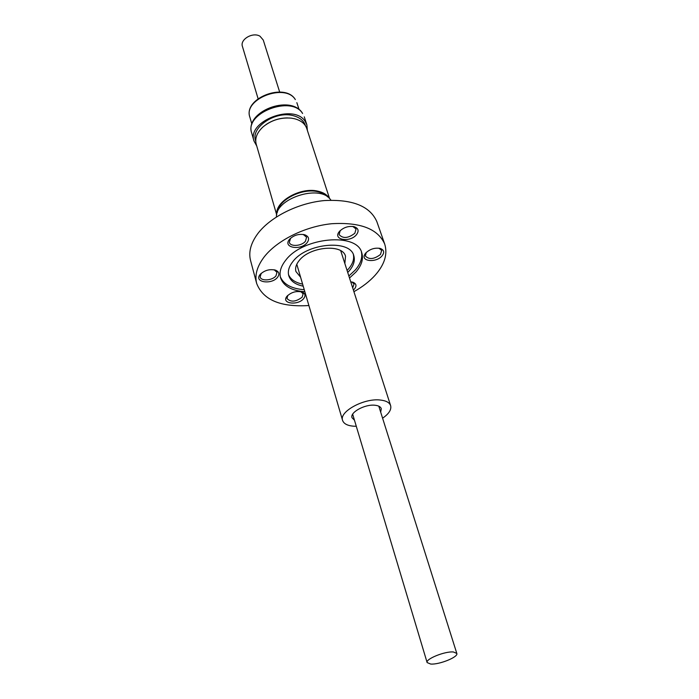<?xml version="1.0" encoding="UTF-8"?>
<svg xmlns="http://www.w3.org/2000/svg" width="699" height="699" viewBox="0 0 699 699"><rect width="100%" height="100%" fill="white"/><g stroke="black" fill="none" stroke-linecap="round" stroke-linejoin="round"><path stroke-width="1.05" d="M356.289 426.285L353.554 426.198C347.403 425.674 343.751 423.743 342.58 420.414C338.928 411.737 363.943 398.011 380.186 400.02C386.014 400.632 389.492 402.51 390.627 405.63C391.597 409.64 388.915 413.825 382.589 418.194M354.48 420.23L351.999 417.696C349.771 412.393 364.965 404.048 374.882 405.237C378.474 405.603 380.614 406.757 381.305 408.688L380.684 412.165M453.424 651.984L456.814 653.434C458.588 656.973 439.252 664.801 430.698 664.05L427.124 662.573C425.272 659.078 444.992 651.101 453.424 651.984M330.959 200.167L330.278 199.294C319.434 184.108 275.126 198.656 276.446 216.943M277.337 212.4C278.115 200.115 301.785 187.83 317.643 191.683C322.047 192.636 325.385 194.374 327.665 196.917M255.72 141.128L255.581 140.648C250.565 127.323 275.616 110.512 293.353 115.693C299.67 117.397 303.663 120.612 305.332 125.348L305.489 125.82M276.795 214.191C275.161 201.373 300.561 186.895 317.748 191.133C323.174 192.33 326.966 194.645 329.124 198.097M276.673 214.776L256.183 144.064C254.724 138.192 257.031 132.452 263.112 126.834C271.352 120.149 280.762 117.257 291.334 118.148L294.594 118.751C301.007 120.464 305.061 123.714 306.756 128.502L329.552 198.507M256.743 145.995L254.017 141.067C246.52 121.259 294.165 102.919 305.201 121.486L306.861 124.806L307.377 130.416M258.088 98.673L242.422 46.431C239.774 39.424 252.889 31.752 260.002 36.226L263.252 40.026L279.67 92.032M303.226 286.179C295.354 284.554 290.531 281.059 288.766 275.686C287.577 271.264 288.932 266.572 292.846 261.618C306.503 243.034 350.138 239.084 353.79 255.677C355.223 260.544 353.694 265.62 349.194 270.915L347.726 272.488M348.853 275.983L355.293 270.006C360.649 263.768 362.676 257.704 361.383 251.815M353.397 254.672C354.314 259.277 352.689 264.012 348.539 268.879L347.071 270.461M302.623 284.135C295.319 282.632 290.618 279.469 288.521 274.637M350.741 281.828L353.074 282.282C356.368 283.715 356.839 285.943 354.472 288.975L353.379 290.024M352.689 287.892L354.078 284.012L351.772 281.959M382.047 255.869C375.913 263.348 359.452 261.26 365.289 253.641L365.804 252.986C370.051 248.993 374.9 247.49 380.343 248.477C384.118 249.971 384.677 252.435 382.047 255.869M366.197 252.557L365.402 256.009C369.081 259.801 374.096 259.294 380.448 254.488L381.698 250.425L378.954 248.189M303.672 298.578C298.01 305.821 280.876 303.698 286.887 296.393L287.071 296.175C291.413 292.103 296.437 290.732 302.117 292.033C305.323 293.493 305.847 295.677 303.672 298.578M287.805 295.389L286.974 298.482C290.705 302.361 295.756 301.942 302.117 297.224L303.139 293.851L300.815 291.666L302.117 292.033M277.599 277.223C271.789 285.043 253.536 282.335 260.107 274.515L260.22 274.375C264.598 270.233 269.718 268.835 275.589 270.181C279.128 271.745 279.801 274.095 277.599 277.223M261.234 273.335L260.133 276.926C260.972 281.426 272.488 280.605 275.983 275.825L276.97 272.33L274.183 269.805M307.158 242.597C300.946 250.924 282.422 247.769 289.412 239.46L289.535 239.303C293.807 235.135 298.884 233.623 304.747 234.785C308.836 236.419 309.64 239.023 307.158 242.597M290.618 238.193L289.334 242.335C290.33 247 301.819 246.144 305.489 241.155L306.573 237.206L303.226 234.436M356.499 234.663C350.12 242.815 332.488 239.958 339.19 231.745L339.408 231.465C343.62 227.324 348.574 225.742 354.279 226.738C358.447 228.32 359.19 230.958 356.499 234.663M340.212 230.609L339.129 234.637C343.026 238.805 348.268 238.333 354.847 233.239L356.053 229.019L352.785 226.441M349.509 278.01L355.948 272.025C361.663 265.367 363.602 258.971 361.767 252.82C357.206 232.147 302.501 237.127 285.568 260.421C280.78 266.555 279.111 272.348 280.561 277.8C283.471 286.066 291.57 290.714 304.86 291.745M280.308 276.752C283.637 284.423 291.623 288.748 304.257 289.709M353.912 291.684C362.493 286.887 369.579 281.391 375.18 275.196C384.625 264.484 387.796 254.113 384.712 244.082C377.949 228.844 360.308 222.055 331.798 223.715C305.201 226.336 277.075 240.299 264.205 256.9C257.066 266.319 254.55 275.17 256.673 283.471C263.13 299.95 280.544 307.298 308.897 305.533M384.712 244.082L376.848 221.635C370.007 206.144 352.506 199.119 324.345 200.569C298.08 202.998 270.399 216.9 257.809 233.615C250.819 243.095 248.398 252.051 250.557 260.491L256.673 283.471M344.852 263.558L345.516 256.271C342.72 243.567 309.57 246.52 299.085 260.675C296.061 264.493 295.013 268.11 295.939 271.527L300.587 277.18M266.048 124.553C272.575 120.176 279.766 117.965 287.63 117.921M251.684 133.002C244.467 111.613 290.4 93.981 302.379 113.063L302.597 113.491C291.562 94.846 244.178 113.116 251.684 133.002L254.017 141.067M295.319 99.581C285.297 82.648 243.042 99.04 249.849 117.117C243.121 98.367 284.781 82.202 295.214 99.372L295.319 99.581M390.627 405.63L340.719 250.723M378.797 406.171L456.814 653.434M251.893 124.151L249.849 117.117M366.18 252.584L365.289 253.641M287.77 295.424L286.887 296.393M340.116 230.74L339.19 231.745M352.943 226.485L354.279 226.738M290.487 238.342L289.535 239.303M303.418 234.497L304.747 234.785M261.19 273.388L260.22 274.375M274.261 269.823L275.589 270.181M378.989 248.197L380.343 248.477M351.842 281.968L353.074 282.282M299.111 109.629L296.848 102.666M304.257 116.829L306.861 124.806M352.672 414.21L427.124 662.573M342.58 420.414L296.787 264.239"/></g></svg>
